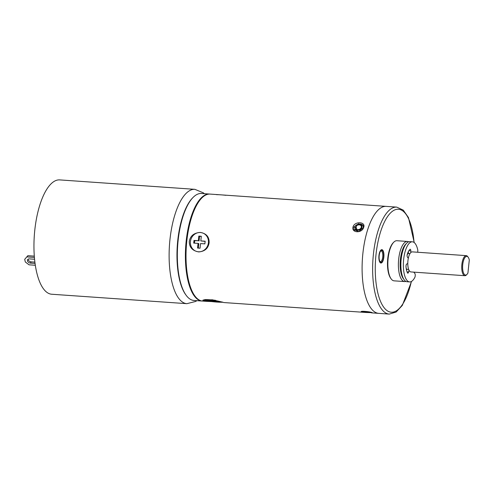 <?xml version="1.0" encoding="UTF-8"?>
<svg xmlns="http://www.w3.org/2000/svg" width="494" height="494" viewBox="0 0 494 494"><rect width="100%" height="100%" fill="white"/><g stroke="black" fill="none" stroke-linecap="round" stroke-linejoin="round"><path stroke-width="0.74" d="M411.539 281.401L402.332 305.391L396.157 312.029L389.272 314.098A53.624 20.081 -86 0 1 373.408 254.231A53.624 20.081 -86 0 1 396.738 207.116L386.197 206.381A53.624 20.081 94 0 0 362.874 253.496A53.624 20.081 94 0 0 378.731 313.363A53.624 20.081 -86 0 1 362.874 253.496A53.624 20.081 -86 0 1 386.197 206.381L210.117 194.093A53.624 20.081 94 0 0 186.788 241.208A53.624 20.081 94 0 0 202.651 301.074L206.517 301.346L203.281 300.883L202.818 300.191L212.278 299.778L223.121 302.272L221.022 302.229M382.023 250.378A6.033 2.26 94 0 0 380.868 250.785A6.033 2.26 94 0 0 379.188 255.633A6.033 2.26 94 0 0 380.102 261.795A6.033 2.26 94 0 0 380.769 262.326A6.033 2.26 94 0 0 383.597 257.071A6.033 2.26 94 0 0 382.023 250.378M379.867 261.412A5.36 2.007 94 0 0 380.213 261.622A5.36 2.007 94 0 0 380.399 261.659A5.36 2.007 94 0 0 382.733 256.948A5.36 2.007 94 0 0 381.331 250.995A5.36 2.007 94 0 0 381.146 250.958A5.36 2.007 94 0 0 380.584 251.125M380.695 262.993A6.7 2.507 -86 0 1 378.917 255.867A6.7 2.507 -86 0 1 381.862 249.668A6.7 2.507 -86 0 1 382.09 249.711A6.7 2.507 -86 0 1 383.875 256.837A6.7 2.507 -86 0 1 380.93 263.036A6.7 2.507 -86 0 1 380.695 262.993M403.721 279.116A18.766 7.027 -86 0 1 400.406 259.369A18.766 7.027 -86 0 1 406.185 243.764M405.883 281.389A20.106 7.527 -86 0 1 404.629 281.574A20.106 7.527 -86 0 1 398.677 259.122A20.106 7.527 -86 0 1 407.426 241.455A20.106 7.527 -86 0 1 408.649 241.819M407.426 241.455L396.886 240.72A20.106 7.527 94 0 0 393.737 242.221A20.106 7.527 94 0 0 388.136 258.387A20.106 7.527 94 0 0 391.174 278.919A20.106 7.527 94 0 0 394.089 280.839L404.629 281.574M393.737 242.221L393.175 242.795A19.439 7.28 94 0 0 387.765 258.424A19.439 7.28 94 0 0 390.698 278.27L391.174 278.919M406.192 268.322A8.379 3.137 94 0 0 406.729 269.273L406.531 270.119M408.365 251.619L408.39 253.484A8.379 3.137 94 0 0 407.198 254.7M466.25 255.639L412.305 251.878A10.053 3.767 94 0 0 407.933 260.709A10.053 3.767 94 0 0 410.909 271.935L464.848 275.701A10.053 3.767 -86 0 1 461.871 264.475A10.053 3.767 -86 0 1 466.25 255.639A10.053 3.767 -86 0 1 467.701 256.602L468.182 257.251A9.386 3.514 -86 0 1 469.3 260.005L467.929 273.015A9.386 3.514 -86 0 1 466.984 274.374A9.386 3.514 -86 0 1 462.736 264.599A9.386 3.514 -86 0 1 468.182 257.251M466.984 274.374L466.422 274.948A10.053 3.767 -86 0 1 464.848 275.701M209.11 242.764C208.252 248.365 204.8 251.415 198.767 251.921C192.419 250.816 189.258 247.303 189.27 241.381C190.32 235.842 193.988 232.859 200.274 232.433C206.399 233.464 209.339 236.91 209.11 242.764M211.685 301.581L206.517 301.346M363.269 311.504L362.38 311.319L361.688 311.942C358.65 310.695 369.95 311.492 372.235 312.677L366.184 312.486L361.355 311.566M363.64 227.456C366.085 221.763 354.933 220.942 353.099 226.721C350.975 232.952 361.941 233.594 363.64 227.456L358.7 231.587L353.976 229.587L353.895 227.166L358.539 223.733L363.17 225.523L363.195 227.814M355.575 228.747L355.093 229.648M365.461 311.714L364.344 311.628M353.099 226.721L353.895 227.166M412.385 241.801L409.909 241.628A20.106 7.527 94 0 0 402.332 252.576A20.106 7.527 94 0 0 401.789 273.904A20.106 7.527 94 0 0 406.414 281.611A20.106 7.527 94 0 0 407.105 281.747L409.588 281.92A20.106 7.527 -86 0 1 408.89 281.784A20.106 7.527 -86 0 1 403.549 260.4A20.106 7.527 -86 0 1 412.385 241.801A20.106 7.527 -86 0 1 413.083 241.937A20.106 7.527 -86 0 1 417.708 249.649A2.408 0.902 -86 0 1 417.628 252.249M408.655 269.409L406.729 269.273M407.785 263.487L406.729 264.024A2.013 0.753 94 0 0 406.006 266.723A13.406 5.02 94 0 0 407.445 272.818A2.013 0.753 94 0 0 407.766 273.17A2.013 0.753 94 0 0 407.834 273.182A2.013 0.753 94 0 0 408.606 272.021L409.02 270.267M413.75 272.132L414.806 273.404A2.408 0.902 -86 0 1 414.781 277.498A20.106 7.527 -86 0 1 409.588 281.92M408.39 253.484L409.989 253.595M410.854 252.502L410.829 250.884A2.013 0.753 94 0 0 410.279 249.279A2.013 0.753 94 0 0 410.205 249.266A2.013 0.753 94 0 0 409.903 249.402A13.406 5.02 94 0 0 407.328 254.188A2.013 0.753 94 0 0 407.451 257.158L408.303 258.294M369.487 312.14L363.368 311.603A3.686 0.321 6 0 1 364.961 311.547A3.686 0.321 6 0 1 368.876 311.949A3.686 0.321 6 0 1 370.642 312.436A3.686 0.321 6 0 1 369.024 312.504A3.686 0.321 6 0 1 366.097 312.245L369.487 312.14M365.98 311.671L366.412 312.22M363.041 311.269L363.368 311.603M365.369 311.634L366.097 312.245M354.476 230.587L354.396 230.05L356.242 229.185A3.013 2.279 -23.8 0 0 359.354 229.352A3.013 2.279 -23.8 0 0 361.342 226.95A3.013 2.279 -23.8 0 0 361.2 226.042A3.013 2.279 -23.8 0 0 356.557 225.783L356.137 227.561L357.026 229.568M354.396 230.05L356.007 229.191M355.927 229.191L354.698 226.752L356.137 227.561M363.269 225.777A5.026 3.804 156.2 0 0 359.169 224.072A5.026 3.804 156.2 0 0 354.859 226.437L356.001 225.579A3.686 2.791 156.2 0 1 358.712 224.332A3.686 2.791 156.2 0 1 361.991 226.876A3.686 2.791 156.2 0 1 358.175 230.192A3.686 2.791 156.2 0 1 355.637 229.512M356.557 225.783L356.001 225.579M209.499 194.049L201.435 193.487A53.624 20.081 94 0 0 193.031 197.477L192.469 198.051A52.951 19.828 94 0 0 177.735 240.634A52.951 19.828 94 0 0 185.725 294.702L186.201 295.35A53.624 20.081 94 0 0 192.123 300.105A53.624 20.081 94 0 0 193.969 300.469L202.034 301.031A53.624 20.081 -86 0 1 200.181 300.667A53.624 20.081 -86 0 1 186.17 241.165A53.624 20.081 -86 0 1 209.499 194.049A53.624 20.081 -86 0 1 209.808 194.074M193.031 197.477A53.624 20.081 94 0 0 178.112 240.597A53.624 20.081 94 0 0 186.201 295.35M202.342 301.05A53.624 20.081 -86 0 1 202.034 301.031M59.712 179.902A57.31 21.458 94 0 0 38.044 211.401A57.31 21.458 94 0 0 36.692 272.398A57.31 21.458 94 0 0 51.734 294.239L186.893 303.674A57.31 21.458 -86 0 1 171.856 281.833A57.31 21.458 -86 0 1 173.209 220.83A57.31 21.458 -86 0 1 194.871 189.332L59.712 179.902M24.7 259.338L27.849 255.682L24.7 259.338L25.318 261.968L29.041 264.815L35.321 265.253M34.407 257.43L27.182 256.923M34.574 259.251L29.473 258.893A2.68 1.914 -151.7 0 0 27.608 259.727A2.68 1.914 -151.7 0 0 27.491 260.826A2.68 1.914 -151.7 0 0 30.467 263.104L35.055 263.419M34.308 256.133L27.849 255.682M28.109 259.196A2.68 1.914 28.3 0 0 28.158 259.585A2.68 1.914 28.3 0 0 31.134 261.863L34.889 262.123M200.447 232.52A9.719 8.972 108 0 1 202.441 232.909A9.719 8.972 108 0 1 208.252 243.863A9.719 8.972 108 0 1 198.421 251.779A9.719 8.972 108 0 1 196.427 251.39A9.719 8.972 108 0 1 190.616 240.436A9.719 8.972 108 0 1 200.447 232.52M200.045 248.216L200.533 243.567L204.874 243.869L205.152 241.214L200.817 240.911L201.305 236.262L198.823 236.089L198.335 240.739L193.994 240.43L193.716 243.091L198.057 243.394L197.569 248.044L200.045 248.216M198.057 243.394L198.792 243.628L198.322 248.093M193.994 240.43L194.729 240.671L194.469 243.141M198.335 240.739L194.729 240.671M198.823 236.089L199.557 236.323L199.07 240.973M201.28 236.447L199.557 236.323M200.817 240.911L205.133 241.399M204.547 299.642A9.719 0.84 6 0 1 209.722 299.759A9.719 0.84 6 0 1 215.637 300.34M222.603 302.106A9.719 0.84 6 0 1 216.823 302.069A9.719 0.84 6 0 1 203.602 299.901A9.719 0.84 6 0 1 203.645 299.833M216.712 301.717L215.001 301.161L219.342 301.464L218.36 301.142L209.827 300.111L211.543 300.667L207.202 300.364L216.712 301.717M214.235 301.544L214.303 300.858M212.519 300.988L212.587 300.377M211.543 300.667L211.586 300.235M225.888 195.315A9.719 0.84 -174 0 0 220.75 194.827A9.719 0.84 -174 0 0 216.545 194.673M414.065 242.455A51.611 19.328 -86 0 0 395.645 209.592A51.611 19.328 -86 0 0 376.039 254.274A51.611 19.328 94 0 0 376.008 254.595A51.611 19.328 -86 0 0 386.771 310.411A51.611 19.328 -86 0 0 411.341 281.512M407.062 271.91L408.606 272.021M410.829 250.884L408.853 250.742M31.134 261.863L30.467 263.104M414.244 242.591L408.458 217.551L403.265 210.123L396.738 207.116M389.272 314.098L371.445 312.856M366.184 312.486L223.584 302.538M355.804 229.259L354.735 226.839M204.331 193.685L203.361 192.839L194.871 189.332M186.893 303.674L195.661 301.451L196.865 300.673"/></g></svg>
